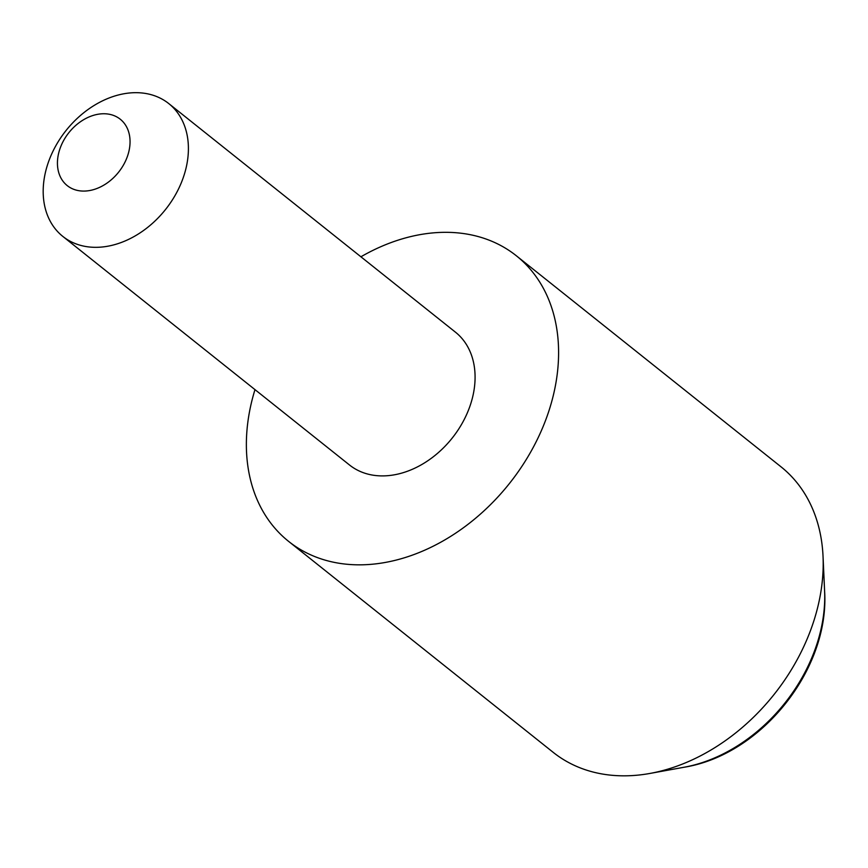 <?xml version="1.0" encoding="UTF-8"?>
<svg xmlns="http://www.w3.org/2000/svg" width="868" height="868" viewBox="0 0 868 868"><rect width="100%" height="100%" fill="white"/><g stroke="black" fill="none" stroke-linecap="round" stroke-linejoin="round"><path stroke-width="1.3" d="M254.986 389.634A182.638 136.569 -51.4 0 0 288.61 541.382L553.241 752.382A182.638 136.569 -51.4 0 0 608.24 774.885A182.638 136.569 -51.4 0 0 650.002 773.431A182.638 136.569 -51.4 0 0 823.038 556.421A182.638 136.569 -51.4 0 0 780.972 466.778L516.341 255.778A182.638 136.569 -51.4 0 0 461.342 233.264A182.638 136.569 -51.4 0 0 360.914 256.787M288.61 541.382A182.638 136.569 -51.4 0 0 343.609 563.896A182.638 136.569 -51.4 0 0 531.129 451.23A182.638 136.569 -51.4 0 0 516.341 255.778M107.437 113.968A42.478 31.758 -51.4 0 0 60.12 148.298A42.478 31.758 -51.4 0 0 80.051 190.862A42.478 31.758 -51.4 0 0 127.368 156.533A42.478 31.758 -51.4 0 0 107.437 113.968M88.417 246.892A84.956 63.516 128.6 0 1 62.832 236.422A84.956 63.516 128.6 0 1 55.964 145.509A84.956 63.516 128.6 0 1 143.177 93.115A84.956 63.516 128.6 0 1 168.761 103.574A84.956 63.516 128.6 0 1 175.629 194.486A84.956 63.516 128.6 0 1 88.417 246.892M168.761 103.574L455.44 332.162A84.956 63.516 128.6 0 1 462.308 423.063A84.956 63.516 128.6 0 1 375.095 475.469A84.956 63.516 128.6 0 1 349.511 464.998L62.832 236.422M650.002 773.431L684.092 767.247A148.309 110.898 -51.4 0 0 824.6 591.032L823.038 556.421M684.092 767.247C761.486 754.889 829.775 669.228 824.6 591.032"/></g></svg>
